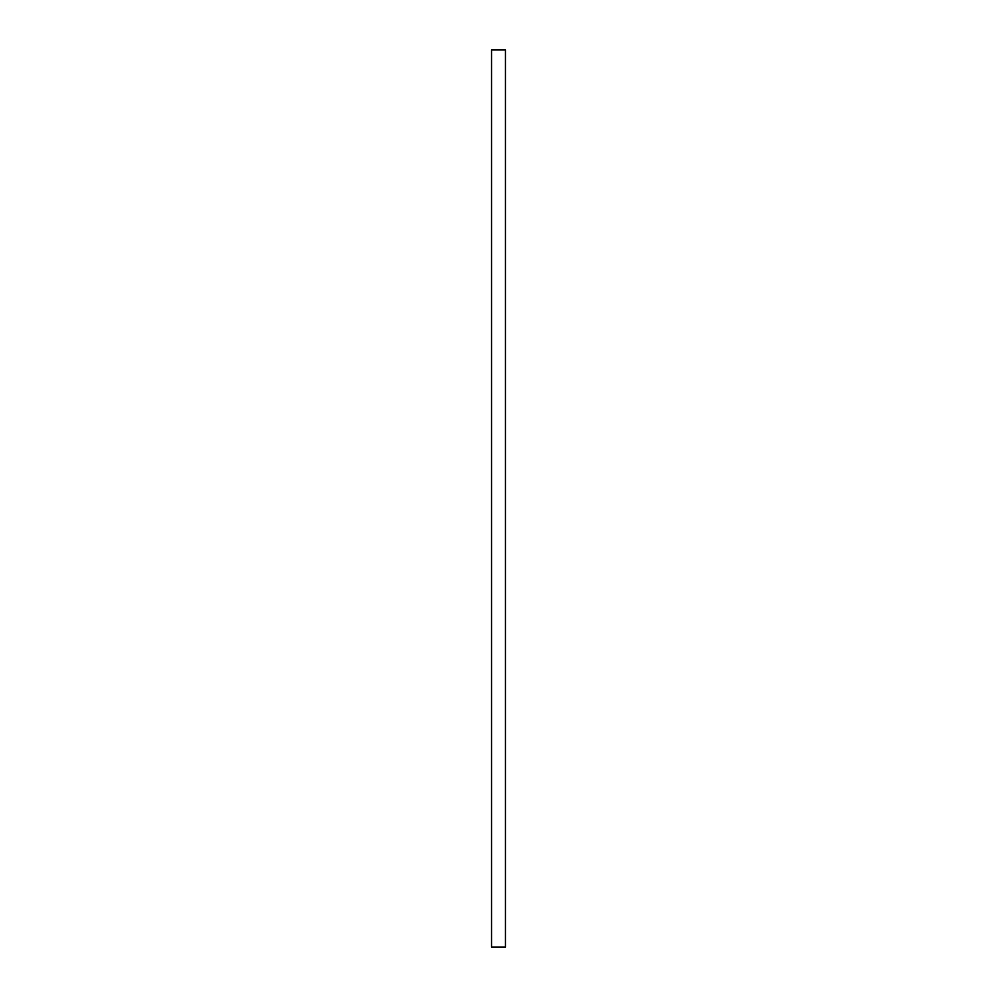 <?xml version="1.0" encoding="UTF-8"?>
<svg xmlns="http://www.w3.org/2000/svg" width="997" height="997" viewBox="0 0 997 997"><rect width="100%" height="100%" fill="white"/><g stroke="black" fill="none" stroke-linecap="round" stroke-linejoin="round"><path stroke-width="1.5" d="M505.454 947.15L505.454 49.85L491.546 49.85L491.546 947.15L505.454 947.15"/></g></svg>
